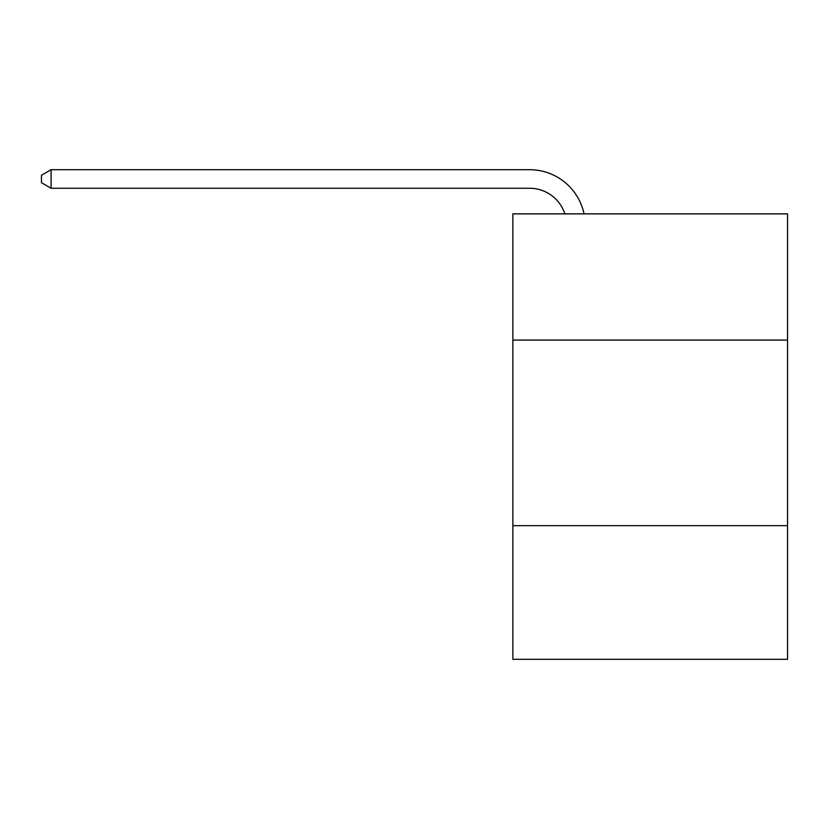<?xml version="1.0" encoding="UTF-8"?>
<svg xmlns="http://www.w3.org/2000/svg" width="829" height="829" viewBox="0 0 829 829"><rect width="100%" height="100%" fill="white"/><g stroke="black" fill="none" stroke-linecap="round" stroke-linejoin="round"><path stroke-width="1.24" d="M787.55 340.077L787.55 213.872L512.871 213.872L512.871 340.077L787.55 340.077L787.55 659.304L512.871 659.304L512.871 340.077M787.55 525.669L512.871 525.669M529.565 169.696L51.097 169.696L529.565 169.696A55.678 55.678 173 0 1 584.051 213.872M564.86 213.872A37.118 37.118 -7 0 0 529.565 188.256L51.097 188.256L41.45 182.691L41.45 175.261L51.097 169.696L51.097 188.256"/></g></svg>
